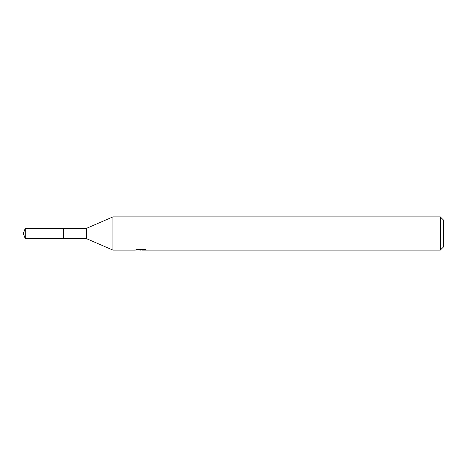 <?xml version="1.0" encoding="UTF-8"?>
<svg xmlns="http://www.w3.org/2000/svg" width="467" height="467" viewBox="0 0 467 467"><rect width="100%" height="100%" fill="white"/><g stroke="black" fill="none" stroke-linecap="round" stroke-linejoin="round"><path stroke-width="0.7" d="M135.062 248.946L134.945 250.09L112.938 250.09L86.395 238.643L63.611 238.649M63.617 238.643L63.617 228.357L86.395 228.357L112.938 216.91L440.334 216.91L443.65 220.226L443.65 246.774L440.334 250.09L142.347 250.09L142.283 249.343M86.395 238.643L86.395 228.357M112.938 250.09L112.938 216.91M142.283 249.827L138.664 249.927M140.59 250.09L139.808 250.09M440.334 250.09L440.334 216.91M135.062 250.055L141.256 249.775L135.95 249.775L137.677 249.343L144.221 249.343L146.118 249.827L142.283 250.078M141.256 249.343L141.256 249.775M25.224 238.643L25.224 228.357L63.611 228.345L63.611 238.655L25.224 238.643L23.35 233.5L25.224 228.357"/></g></svg>
